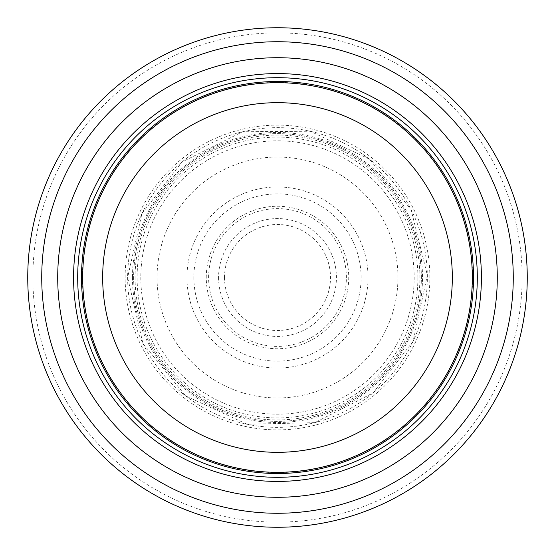 <?xml version="1.0" encoding="UTF-8"?>
<svg xmlns="http://www.w3.org/2000/svg" width="555" height="555" viewBox="0 0 555 555"><rect width="100%" height="100%" fill="white"/><g stroke="black" fill="none" stroke-linecap="round" stroke-linejoin="round"><path stroke-width="0.42" stroke-dasharray="2.77 2.08" d="M472.305 277.5A194.805 194.805 0 0 0 180.097 108.794A194.805 194.805 0 0 0 180.097 446.206A194.805 194.805 0 0 0 472.305 277.5A194.805 194.805 0 0 0 180.097 108.794A194.805 194.805 0 0 0 180.097 446.206A194.805 194.805 0 0 0 472.305 277.5A194.805 194.805 0 0 0 180.097 108.794A194.805 194.805 0 0 0 180.097 446.206A194.805 194.805 0 0 0 472.305 277.5A194.805 194.805 0 0 0 180.097 108.794A194.805 194.805 0 0 0 180.097 446.206A194.805 194.805 0 0 0 472.305 277.5A194.805 194.805 0 0 0 180.097 108.794A194.805 194.805 0 0 0 180.097 446.206A194.805 194.805 0 0 0 472.305 277.5M477.3 277.5A199.8 199.8 0 0 0 177.6 104.465A199.8 199.8 0 0 0 177.6 450.535A199.8 199.8 0 0 0 477.3 277.5M527.25 277.5A249.75 249.75 0 0 0 152.625 61.21A249.75 249.75 0 0 0 152.625 493.79A249.75 249.75 0 0 0 527.25 277.5A249.75 249.75 0 0 0 152.625 61.21A249.75 249.75 0 0 0 152.625 493.79A249.75 249.75 0 0 0 527.25 277.5M421.356 277.5A143.856 143.856 0 0 0 205.572 152.916A143.856 143.856 0 0 0 205.572 402.084A143.856 143.856 0 0 0 421.356 277.5A143.856 143.856 0 0 0 205.572 152.916A143.856 143.856 0 0 0 205.572 402.084A143.856 143.856 0 0 0 421.356 277.5M224.511 277.5A52.989 52.989 0 0 0 303.724 323.551A52.989 52.989 0 0 0 304.542 231.928A52.989 52.989 0 0 0 224.511 277.5M206.266 277.5A71.234 71.234 0 0 1 315.67 217.352A71.234 71.234 0 0 1 311.82 339.924A71.234 71.234 0 0 1 206.266 277.5M186.959 277.5A90.541 90.541 0 0 0 321.782 356.47A90.541 90.541 0 0 0 324.717 200.244A90.541 90.541 0 0 0 186.959 277.5M208.618 277.5A68.882 68.882 0 0 1 311.889 217.817A68.882 68.882 0 0 1 312.042 337.093A68.882 68.882 0 0 1 208.618 277.5M472.576 277.5A195.076 195.076 0 0 0 179.959 108.558A195.076 195.076 0 0 0 179.959 446.442A195.076 195.076 0 0 0 472.576 277.5M522.137 277.5A244.637 244.637 0 0 0 155.178 65.636A244.637 244.637 0 0 0 155.178 489.364A244.637 244.637 0 0 0 522.137 277.5M429.875 277.5A152.375 152.375 0 0 0 201.312 145.542A152.375 152.375 0 0 0 201.312 409.458A152.375 152.375 0 0 0 429.875 277.5M417.901 277.5A140.401 140.401 0 0 0 207.299 155.913A140.401 140.401 0 0 0 207.299 399.087A140.401 140.401 0 0 0 417.901 277.5M397.949 277.5A120.449 120.449 0 0 0 217.276 173.188A120.449 120.449 0 0 0 217.276 381.812A120.449 120.449 0 0 0 397.949 277.5M135.08 277.5A142.42 142.42 0 0 0 348.575 400.918A142.42 142.42 0 0 0 348.977 154.318A142.42 142.42 0 0 0 135.08 277.5M140.817 277.5A136.683 136.683 0 0 0 345.689 395.958A136.683 136.683 0 0 0 346.147 159.306A136.683 136.683 0 0 0 140.817 277.5M132.478 277.5A145.022 145.022 0 0 0 349.921 403.138A145.022 145.022 0 0 0 350.184 152.008A145.022 145.022 0 0 0 132.478 277.5M127.65 277.5A149.85 149.85 0 0 0 352.425 407.273A149.85 149.85 0 0 0 352.425 147.727A149.85 149.85 0 0 0 127.65 277.5L142.919 343.434L185.648 395.916L247.114 424.249L314.768 422.653L373.029 392.968L413.1 341.311L427.343 275.148L411.026 209.464L369.352 159.084L310.19 131.244L242.514 131.778L181.971 162.032L141.9 213.689L127.636 277.5M218.58 277.5A58.92 58.92 0 0 0 306.568 328.754A58.92 58.92 0 0 0 307.741 226.933A58.92 58.92 0 0 0 218.58 277.5M193.882 277.5A83.618 83.618 0 0 0 319.354 349.886A83.618 83.618 0 0 0 319.285 205.073A83.618 83.618 0 0 0 193.882 277.5"/><path stroke-width="0.83" d="M472.305 277.5A194.805 194.805 0 0 0 180.097 108.794A194.805 194.805 0 0 0 180.097 446.206A194.805 194.805 0 0 0 472.305 277.5M477.3 277.5A199.8 199.8 0 0 0 177.6 104.465A199.8 199.8 0 0 0 177.6 450.535A199.8 199.8 0 0 0 477.3 277.5M497.28 277.5A219.78 219.78 0 0 0 167.61 87.163A219.78 219.78 0 0 0 167.61 467.837A219.78 219.78 0 0 0 497.28 277.5M527.25 277.5A249.75 249.75 0 0 0 152.625 61.21A249.75 249.75 0 0 0 152.625 493.79A249.75 249.75 0 0 0 527.25 277.5M452.325 277.5A174.825 174.825 0 0 1 190.088 428.904A174.825 174.825 0 0 1 190.088 126.096A174.825 174.825 0 0 1 452.325 277.5M473.512 277.5A196.012 196.012 0 0 0 179.494 107.753A196.012 196.012 0 0 0 179.494 447.247A196.012 196.012 0 0 0 473.512 277.5M481.407 277.5A203.907 203.907 0 0 0 175.546 100.906A203.907 203.907 0 0 0 175.546 454.094A203.907 203.907 0 0 0 481.407 277.5M513.264 277.5A235.764 235.764 0 0 0 159.618 73.322A235.764 235.764 0 0 0 159.618 481.678A235.764 235.764 0 0 0 513.264 277.5"/></g></svg>
